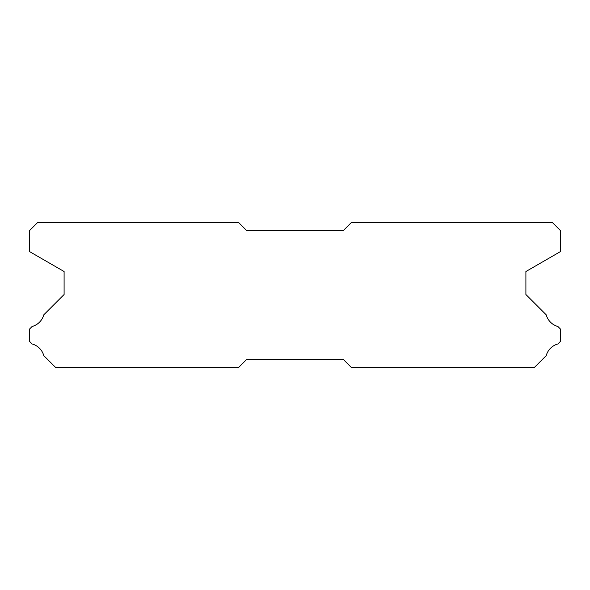 <?xml version="1.0" encoding="UTF-8"?>
<svg xmlns="http://www.w3.org/2000/svg" width="590" height="590" viewBox="0 0 590 590"><rect width="100%" height="100%" fill="white"/><g stroke="black" fill="none" stroke-linecap="round" stroke-linejoin="round"><path stroke-width="0.89" d="M238.685 222.592L37.546 222.592L29.5 230.638L29.5 251.554L64.096 271.525L64.096 294.521L43.785 314.831A16.734 16.734 0 0 1 32.096 326.513L29.5 329.109L29.5 341.344L32.118 343.963A16.734 16.734 0 0 1 43.778 355.615L55.571 367.408L238.685 367.408L246.731 359.362L343.269 359.362L351.316 367.408L534.429 367.408L546.222 355.615A16.734 16.734 0 0 1 557.882 343.963L560.5 341.344L560.5 329.109L557.904 326.513A16.734 16.734 0 0 1 546.215 314.831L525.904 294.521L525.904 271.525L560.5 251.554L560.5 230.638L552.454 222.592L351.316 222.592L343.269 230.638L246.731 230.638L238.685 222.592"/></g></svg>
